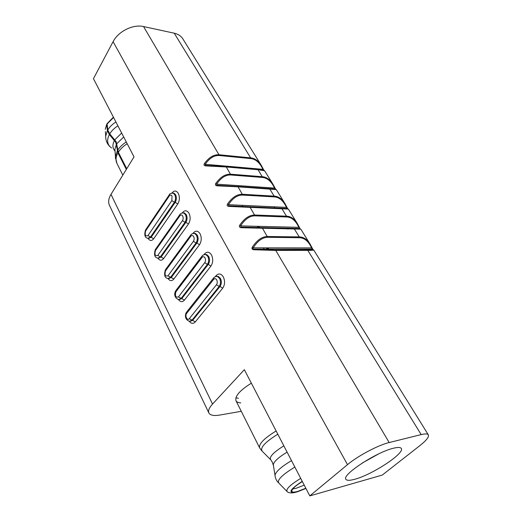 <?xml version="1.0" encoding="UTF-8"?>
<svg xmlns="http://www.w3.org/2000/svg" width="522" height="522" viewBox="0 0 522 522"><rect width="100%" height="100%" fill="white"/><g stroke="black" fill="none" stroke-linecap="round" stroke-linejoin="round"><path stroke-width="0.78" d="M251.356 383.181C239.931 390.339 234.796 396.172 235.957 400.681C236.655 402.005 238.254 402.736 240.746 402.88M235.872 397.81L238.423 398.273M393.366 448.254C376.179 452.183 341.505 475.027 345.871 479.281C346.778 480.664 349.76 480.651 354.816 479.248C372.225 474.726 405.118 453.122 401.274 448.45C400.472 447.204 397.836 447.139 393.366 448.254M421.176 434.598L389.171 442.545C378.28 445.083 357.805 455.928 347.502 464.645L309.8 495.9L382.254 475.085L419.825 445.664C426.357 440.483 429.195 436.881 428.34 434.865C427.583 433.717 425.195 433.632 421.176 434.598L307.836 250.384L275.753 250.449L253.731 249.744C252.074 249.483 251.584 248.642 252.276 247.213C256.961 240.127 262.037 236.551 267.505 236.479L299.55 236.91C303.602 237.034 307.099 239.409 310.048 244.048L311.797 247.35L311.601 247.911C308.535 241.353 304.58 237.96 299.739 237.719L267.695 237.321C262.442 237.393 257.62 240.91 253.209 247.859L252.276 247.213M310.048 244.048L300.809 229.151L241.086 227.709C239.468 227.468 238.998 226.652 239.683 225.263C244.335 218.379 249.385 214.966 254.84 215.025L286.813 216.199C290.852 216.415 294.349 218.842 297.305 223.494L288.359 209.068L228.864 206.412C227.279 206.19 226.829 205.4 227.514 204.05C232.127 197.355 237.158 194.099 242.593 194.282L274.474 196.148C278.507 196.442 282.004 198.928 284.966 203.587L276.295 189.603L238.195 186.837L217.048 185.819C215.495 185.604 215.057 184.847 215.736 183.529C220.323 177.023 225.321 173.911 230.737 174.204L262.52 176.717C266.546 177.102 270.037 179.627 272.999 184.299L264.595 170.74L258.227 169.741L226.483 167.001L205.616 165.885C204.089 165.689 203.665 164.952 204.343 163.673C208.898 157.337 213.863 154.368 219.26 154.766L250.938 157.892C254.951 158.349 258.436 160.913 261.405 165.591L182.857 38.889C181.017 35.985 178.139 34.087 174.224 33.193L143.563 26.563C133.123 24.019 118.272 31.372 113.091 41.682L93.451 78.665L134.017 156.894L110.997 194.373C108.53 198.53 108.021 202.197 109.47 205.374L208.865 412.954C210.216 415.342 213.889 416.041 219.873 415.042L241.281 411.297M309.8 495.9L244.355 369.68L212.545 404.061C209.139 407.826 207.913 410.788 208.865 412.954M297.305 223.494L300.013 228.564L298.858 227.324C295.778 220.786 291.824 217.335 286.989 216.989L255.017 215.847C249.784 215.795 244.981 219.149 240.603 225.909L298.858 227.324L299.06 226.796L297.344 223.566M428.34 434.865L313.663 249.888C313.794 250.201 311.849 250.371 307.836 250.384L307.282 249.986C312.006 249.96 313.689 249.66 312.339 249.092L311.601 247.911L253.209 247.859C252.615 248.426 252.759 248.844 253.64 249.098M261.405 165.591L263.891 170.283M272.999 184.299L275.642 189.232M284.966 203.587L287.642 208.598L286.513 207.391C283.426 200.859 279.472 197.368 274.644 196.918L242.763 195.078C237.549 194.915 232.766 198.119 228.421 204.683L286.513 207.391L286.722 206.888L285.005 203.658M312.339 249.092L253.94 249.124L275.198 250.038L307.282 249.986M241.086 227.709L241.308 227.129L262.272 228.14L294.291 228.858C299.015 228.956 300.77 228.825 299.569 228.473L240.981 227.096L240.603 225.909L239.683 225.263M228.864 206.412L229.099 205.864L287.25 208.48L228.747 205.825L228.421 204.683L227.514 204.05M217.048 185.819L217.289 185.303L275.238 189.147M230.9 174.987C225.706 174.713 220.95 177.774 216.63 184.155L274.546 188.07C271.453 181.552 267.505 178.022 262.69 177.473L230.9 174.987L226.156 166.701L205.864 165.402L205.453 165.35L205.231 164.293L262.944 169.337C259.845 162.838 255.897 159.269 251.102 158.629L219.423 155.53C214.248 155.158 209.518 158.081 205.231 164.293L204.343 163.673M257.803 169.428L263.773 170.244M262.944 169.337L263.166 168.874L261.45 165.663M205.616 165.885L206.249 165.435M275.061 189.114L273.045 184.37M218.548 185.382L216.904 185.251L216.63 184.155L215.736 183.529M242.763 195.078L237.849 186.524L216.904 185.251M287.198 208.5L249.777 206.966M299.569 228.473L240.975 227.096L262.272 228.14M253.731 249.744L253.646 249.098L312.789 249.17L310.088 244.113M378.561 453.951L362.32 462.994M304.228 485.147L296 488.331L292.738 488.951M305.833 488.246L297.599 491.45C294.33 492.344 292.411 492.331 291.85 491.417C291.472 489.388 294.969 486.093 302.355 481.532M243.859 207.051L244.159 206.699M242.847 205.355L241.993 206.451M241.888 206.575L241.575 206.953M231.651 206.529L231.872 206.027M106.664 124.719L105.248 129.358L106.684 124.353L107.388 130.644L109.352 134.506L115.812 142.428L117.946 152.874L126.331 169.409M126.735 168.75L118.344 152.215L116.197 141.769L109.731 133.847L107.767 129.978L107.069 123.655L113.418 117.169M215.279 276.686L216.062 275.701L216.284 276.34M216.062 275.701C218.633 273.065 221.067 273.482 223.344 276.947C225.145 281.051 224.936 284.79 222.718 288.164L195.345 321.878C193.297 324.012 191.254 323.803 189.225 321.252M215.566 276.575L217.478 276.438L219.612 278.454C220.891 281.384 220.741 284.059 219.162 286.474L220.03 286.441C221.609 284.027 221.759 281.358 220.48 278.428L218.346 276.412L216.878 276.373M216.473 284.744C217.413 283.296 217.504 281.691 216.741 279.929C215.769 278.435 214.731 278.252 213.622 279.381L186.667 313.37C184.612 315.745 187.346 321.278 189.297 318.655L216.473 284.744L219.162 286.474L191.894 320.299L189.277 321.265C184.22 319.281 185.179 314.074 186.511 312.195L186.667 313.37M203.945 254.716L204.48 254.012L204.663 254.488M204.48 254.012C206.973 251.343 209.315 251.676 211.527 255.017C213.27 258.997 213.067 262.683 210.921 266.07L184.436 300.104C182.393 302.31 180.384 302.114 178.407 299.53M204.095 254.671L205.857 254.586L207.841 256.472C209.081 259.317 208.937 261.953 207.41 264.38L208.271 264.36C209.798 261.94 209.942 259.31 208.702 256.465L206.719 254.579L205.361 254.521M204.755 262.664C205.668 261.209 205.753 259.63 205.015 257.92C204.076 256.478 203.071 256.335 202.001 257.476L175.921 291.772C174.831 296.007 175.679 297.716 178.465 296.894L204.755 262.664L207.41 264.38L181.03 298.519L178.426 299.53C173.376 297.318 174.616 292.457 175.77 290.676L175.921 291.772M192.931 233.497L193.27 233.027L193.414 233.347M193.27 233.027C195.685 230.326 197.955 230.58 200.089 233.804C201.779 237.667 201.583 241.294 199.502 244.694L173.872 279.009C171.842 281.286 169.865 281.11 167.94 278.487M192.99 233.478L194.602 233.438L196.455 235.213C197.649 237.973 197.512 240.57 196.037 243.004L196.892 243.004C198.373 240.577 198.51 237.98 197.309 235.226L195.463 233.451L194.204 233.38M193.421 241.308C194.301 239.846 194.386 238.293 193.669 236.636C192.762 235.246 191.789 235.128 190.758 236.283L165.513 270.853C164.456 275.055 165.278 276.712 167.98 275.812L193.421 241.308L196.037 243.004L170.505 277.423L167.914 278.48C164.704 278.03 163.856 275.146 165.37 269.822L165.513 270.853M182.452 220.636C183.307 219.175 183.385 217.635 182.693 216.03C181.813 214.686 180.873 214.601 179.868 215.775L155.425 250.58C154.401 254.749 155.197 256.354 157.814 255.388L182.452 220.636L185.029 222.313C186.458 219.873 186.589 217.315 185.434 214.633L183.705 212.963L182.511 212.885M182.419 212.708C184.755 209.975 186.954 210.164 189.023 213.27C190.654 217.022 190.465 220.597 188.455 224.01L163.634 258.573C161.618 260.909 159.673 260.752 157.801 258.103M157.814 255.388L160.306 256.981L185.029 222.313L185.884 222.333C187.313 219.899 187.444 217.341 186.289 214.659L184.56 212.996L183.392 212.911M171.914 193.023C174.172 190.262 176.299 190.386 178.302 193.381C179.888 197.029 179.705 200.559 177.754 203.971L153.709 238.75C151.706 241.151 149.801 241.014 147.98 238.339M171.797 193.107L173.147 193.133L174.759 194.706C175.881 197.309 175.751 199.835 174.368 202.275L175.222 202.314C176.606 199.874 176.736 197.355 175.607 194.752L173.996 193.179L172.906 193.088M171.829 200.618L172.058 196.076C171.209 194.778 170.296 194.726 169.33 195.907L145.638 230.913C144.653 235.057 145.423 236.616 147.961 235.579L171.829 200.618L174.368 202.275L150.421 237.164L147.863 238.306C144.862 237.784 144.079 235.024 145.507 230.013L145.638 230.913M148.855 238.358L151.256 237.171L175.222 202.314L177.754 203.971M147.961 235.579L153.709 238.75M158.773 258.129L161.148 256.974L157.729 258.083C154.636 257.594 153.82 254.775 155.288 249.614L155.425 250.58M169.011 278.52L171.353 277.404L196.892 243.004L199.502 244.694M167.98 275.812L173.872 279.009M179.581 299.563L181.884 298.48L208.271 264.36L210.921 266.07M178.465 296.894L184.436 300.104M190.504 321.278L192.748 320.234L220.03 286.441L222.718 288.164M189.297 318.655L195.345 321.878M262.69 177.473L257.901 169.454L226.065 166.675M274.644 196.918L269.535 188.612M286.989 216.989L281.717 208.415M288.359 209.068L249.927 206.999L255.017 215.847M299.739 237.719L294.291 228.858M300.809 229.151L262.409 228.166L267.695 237.321M253.646 249.098L275.322 250.064L275.753 250.449L389.171 442.545M267.401 249.118L268.432 247.872L267.408 249.118M274.187 206.816L274.872 207.945M287.537 228.708L287.759 229.08M300.515 249.999L300.757 250.397M143.563 26.563L219.423 155.53M251.102 158.629L174.224 33.193M347.502 464.645L113.091 41.682M110.997 194.373L212.545 404.061M258.273 227.52L259.199 226.359M163.634 258.573L161.148 256.974L185.884 222.333L188.455 224.01M145.768 229.621L169.167 195.006L169.33 195.907M169.435 194.621L169.167 195.006C169.363 193.858 170.687 193.238 173.147 193.133L172.939 193.068M155.576 249.196L179.698 214.81L179.868 215.775M180.005 214.392L179.698 214.81C180.397 213.518 181.734 212.904 183.705 212.963L183.411 212.878M165.696 269.378L190.576 235.259L190.758 236.283M190.915 234.809L190.576 235.259C191.587 233.804 192.931 233.197 194.602 233.438L194.217 233.334M176.136 290.193L201.812 256.374L202.001 257.476M202.197 255.891L201.812 256.374C202.862 254.945 204.206 254.344 205.857 254.586L205.374 254.468M186.922 311.68L213.426 278.2L213.622 279.381M213.857 277.684L213.426 278.2C214.92 276.634 216.271 276.047 217.478 276.438L216.891 276.314M276.288 189.597C276.334 189.212 274.135 188.892 269.691 188.644L237.693 186.491M313.663 249.888L313.663 249.888C312.795 249.568 315.288 249.855 307.406 250.012L275.198 250.038M273.456 465.657L272.34 462.251L271.042 460.143C268.536 457.533 272.804 452.77 283.844 445.84M305.944 488.462L296.985 491.972C287.472 493.531 289.221 489.975 302.231 481.304M295.615 492.331C291.609 493.244 288.868 493.081 287.387 491.841C285.26 489.629 289.703 485.14 300.711 478.367M286.748 491.176L279.061 483.32C276.445 480.534 281.704 475.118 294.845 467.059M275.107 476.221L274.977 475.157C275.994 471.451 281.508 466.609 291.511 460.632M278.324 482.622C276.347 480.54 275.231 478.054 274.977 475.157L273.287 464.593C274.109 461.357 278.715 457.2 287.1 452.117M270.285 459.373L262.527 451.537C259.441 448.261 264.537 442.48 277.808 434.193M261.679 450.74L259.597 447.811C258.749 443.85 264.262 438.239 276.131 430.97M116.445 144.353L114.905 149.22L115.068 151.439M123.688 136.973L116.837 143.694M107.388 130.644L105.685 136.118L105.392 131.596M109.959 146.669C107.036 143.798 105.614 140.281 105.685 136.118L105.777 138.304M109.352 134.506C106.475 140.34 107.219 144.842 111.584 148.007M121.652 133.051L114.833 139.772M117.913 125.835C114.344 128.112 111.617 130.781 109.731 133.847M117.306 150.91L115.44 156.685L115.545 158.858M117.946 152.874C115.793 156.802 115.447 160.287 116.895 163.327L122.814 175.124M127.192 143.726C123.342 146.147 120.393 148.979 118.344 152.215M126.285 141.984C122.553 144.34 119.688 147.1 117.698 150.251M114.448 140.431C112.25 144.692 112.432 148.209 114.984 150.988M115.91 121.972C112.354 124.243 109.64 126.911 107.767 129.978M113.587 117.496L107.043 124.053M258.684 227.527L259.61 226.372M258.051 226.333L257.124 227.494M267.793 249.118L268.817 247.872M267.316 247.872L266.292 249.118M205.453 165.344L257.901 169.454C262.214 169.794 264.439 170.218 264.589 170.727M206.712 165.454L205.459 165.35M220.219 185.473L216.911 185.251M263.473 247.872L264.197 249.118M259.597 447.811L235.957 400.681M116.895 163.327L115.44 156.685L115.029 150.891"/></g></svg>
